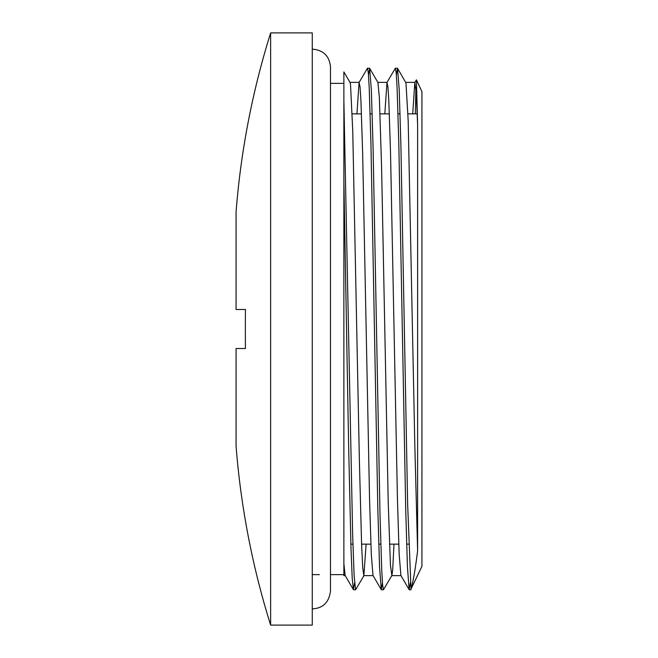<?xml version="1.0" encoding="UTF-8"?>
<svg xmlns="http://www.w3.org/2000/svg" width="658" height="658" viewBox="0 0 658 658"><rect width="100%" height="100%" fill="white"/><g stroke="black" fill="none" stroke-linecap="round" stroke-linejoin="round"><path stroke-width="0.99" d="M245.45 348.518A413.874 84.405 90 0 1 245.36 329A413.874 84.405 90 0 1 245.45 309.482A413.569 84.273 90 0 0 245.36 323.588L245.36 334.412A413.569 84.273 90 0 0 245.442 348.518L236.066 348.518L236.066 446.099C240.861 507.071 252.384 566.735 270.635 625.1L312.27 625.1L312.27 32.9L270.635 32.9L270.635 625.1M411.011 589.042L407.639 504.102L400.903 145.245L399.217 89.768L397.531 68.309L405.97 82.9L408.19 120.94L414.844 446.321L417.608 550.746C415.346 569.162 413.15 581.927 411.011 589.042L421.934 566.341L421.934 91.659L416.432 79.848L414.836 82.48L412.698 113.85M415.905 87.81L415.363 113.85M417.608 550.762L417.608 124.633L416.432 79.848M397.531 68.309L396.379 75.119M369.648 68.333L377.922 82.489L379.353 97.516L381.574 166.655L388.228 502.654L390.449 565.362L391.872 575.503L383.458 589.765L382.594 584.863L381.739 570.289L380.011 514.721L373.102 148.552L371.375 90.598L369.648 68.333L368.496 75.111M363.989 575.544L355.583 589.807L354.119 575.709L352.655 535.053L343.871 100.485L343.871 575.635L343.871 563.577L345.129 575.503L353.404 589.65L352.211 578.3L351.018 549.011L348.641 446.395L343.871 180.169L343.871 71.911L350.056 82.48L350.525 84.693L352.746 130.852L359.4 461.398L361.612 544.939L362.723 567.673L363.849 575.66L366.119 544.15M410.321 582.881L409.169 589.667L407.442 567.212L405.715 509.202L398.806 143.23L397.087 87.703L396.223 73.137L395.359 68.202L386.953 82.464L384.823 113.85M382.438 582.906L381.286 589.658L379.559 567.229L377.832 509.234L370.931 143.247L369.204 87.703L368.34 73.145L367.477 68.202L359.071 82.464L356.94 113.85M354.563 582.889L353.404 589.65M417.608 124.633L416.284 93.181L414.836 82.48M409.169 589.667L400.887 575.511L399.159 554.143L397.44 499.2L390.539 153.232L388.812 100.773L387.949 87.004L386.953 82.464M381.286 589.658L373.004 575.503L371.285 554.159L369.557 499.233L362.657 153.248L360.929 100.773L360.066 87.012L359.071 82.464M391.872 575.503L392.661 570.247L394.002 544.15M270.635 32.9C252.384 91.265 240.861 150.929 236.066 211.901L236.066 309.482L245.442 309.482M343.871 113.85L344.307 113.85M352.178 113.85L361.472 113.85M370.141 113.85L372.181 113.85M380.061 113.85L389.355 113.85M398.024 113.85L400.064 113.85M407.944 113.85L417.238 113.85M330.481 83.369L343.871 83.369M397.399 68.218L395.4 68.218M369.525 68.218L367.534 68.218M411.011 589.782L409.301 589.782M383.458 589.782L381.418 589.782M355.526 589.782L353.535 589.782M343.871 575.635L345.203 575.635M363.849 575.635L373.086 575.635M391.732 575.635L400.961 575.635M349.982 82.365L359.202 82.365M377.848 82.365L387.085 82.365M405.756 82.365L414.968 82.365M350.87 544.15L352.918 544.15M361.587 544.15L370.882 544.15M378.753 544.15L380.801 544.15M389.47 544.15L398.756 544.15M406.636 544.15L408.676 544.15M312.27 574.631L319.401 574.631M330.481 574.631L343.871 574.631M312.27 608.831L312.731 608.839C323.094 608.189 329.008 602.276 330.481 591.081L330.481 66.919C329.428 56.136 323.506 50.214 312.731 49.161L312.27 49.169"/></g></svg>
